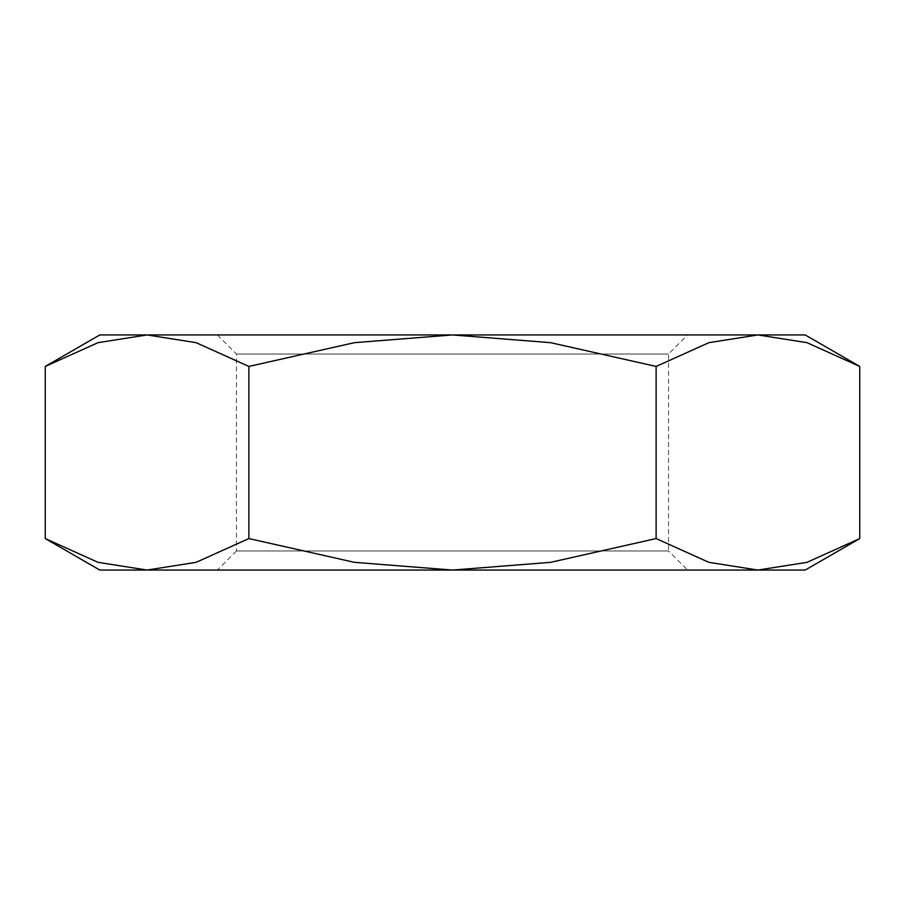 <?xml version="1.0" encoding="UTF-8"?>
<svg xmlns="http://www.w3.org/2000/svg" width="905" height="905" viewBox="0 0 905 905"><rect width="100%" height="100%" fill="white"/><g stroke="black" fill="none" stroke-linecap="round" stroke-linejoin="round"><path stroke-width="0.68" stroke-dasharray="4.53 3.39" d="M217.37 334.94L236.465 354.025L236.465 550.975L668.535 550.975L668.535 354.025L687.63 334.94L217.37 334.94L687.63 334.94M236.465 550.975L217.37 570.06L687.63 570.06L668.535 550.975L236.465 550.975M236.465 354.025L668.535 354.025L236.465 354.025M859.75 366.435L806.989 342.667L757.938 334.94L708.887 342.667L656.125 366.435L550.591 342.667L452.5 334.94L99.81 334.94M805.19 334.94L452.5 334.94L354.409 342.667L248.875 366.435L196.114 342.667L147.062 334.94L98.012 342.667L45.25 366.435M805.19 570.06L757.938 570.06L806.989 562.333L859.75 538.566M45.25 538.566L98.012 562.333L147.062 570.06L99.81 570.06M147.062 570.06L196.114 562.333L248.875 538.566L354.409 562.333L452.5 570.06L147.062 570.06M452.5 570.06L550.591 562.333L656.125 538.566L708.887 562.333L757.938 570.06L452.5 570.06M687.63 570.06L217.37 570.06M248.875 538.566L248.875 366.435M656.125 538.566L656.125 366.435"/><path stroke-width="1.36" d="M859.75 366.435L805.19 334.94L757.938 334.94L806.989 342.667L859.75 366.435L859.75 538.566L806.989 562.333L757.938 570.06L708.887 562.333L656.125 538.566L550.591 562.333L452.5 570.06L805.19 570.06L859.75 538.566M99.81 334.94L45.25 366.435L98.012 342.667L147.062 334.94L452.5 334.94L550.591 342.667L656.125 366.435L708.887 342.667L757.938 334.94L452.5 334.94L354.409 342.667L248.875 366.435L196.114 342.667L147.062 334.94L99.81 334.94M45.25 538.566L99.81 570.06L452.5 570.06L354.409 562.333L248.875 538.566L196.114 562.333L147.062 570.06L98.012 562.333L45.25 538.566L45.25 366.435M248.875 538.566L248.875 366.435M656.125 538.566L656.125 366.435"/></g></svg>
